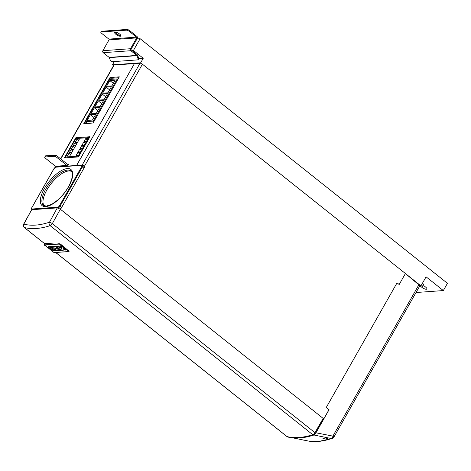 <?xml version="1.0" encoding="UTF-8"?>
<svg xmlns="http://www.w3.org/2000/svg" width="471" height="471" viewBox="0 0 471 471"><rect width="100%" height="100%" fill="white"/><g stroke="black" fill="none" stroke-linecap="round" stroke-linejoin="round"><path stroke-width="0.71" d="M399.173 284.531L397.053 282.847L326.244 407.497L328.988 409.682L323.765 418.878L60.535 209.365L84.968 166.363L84.574 166.051A1.925 0.624 -150.4 0 0 82.195 165.033L76.579 165.433L134.435 63.585L140.052 63.185A1.925 0.624 29.6 0 1 142.43 64.203L405.419 273.533L399.173 284.531L397.053 282.853L326.262 407.462L329.052 409.711L315.923 432.82L313.651 435.11A131.962 54.512 128.5 0 1 299.544 437.977A131.962 54.512 128.5 0 1 289.918 437.5A131.962 54.512 128.5 0 1 287.64 436.964L287.328 436.629M405.413 273.551L418.849 284.802C419.791 285.661 419.932 286.168 419.267 286.309M332.343 438.536A2.473 2.473 0 0 0 333.715 437.412A2.473 0.801 -150.4 0 0 332.891 436.117A2.473 1.301 -79 0 1 331.519 438.572A2.473 1.908 71.7 0 0 332.343 438.536L317.996 441.557L308.552 441.074A122.955 50.791 -51.5 0 0 317.519 441.521A122.955 50.791 -51.5 0 0 331.519 438.572L313.574 434.939L315.788 432.761L332.891 436.117L418.849 284.802M328.034 438.536L324.949 437.953A125.622 51.892 128.5 0 1 322.965 438.536L326.044 439.125A124.085 51.257 -51.5 0 0 328.034 438.536L326.044 439.125L322.965 438.536L324.949 437.953L328.034 438.536M320.851 422.428L315.158 432.36A1.648 0.683 128.5 0 1 314.793 432.884M287.363 436.641L287.587 436.794A131.862 54.471 -51.5 0 0 299.479 437.806A131.862 54.471 -51.5 0 0 313.574 434.939M302.712 439.955L303.548 440.114M53.223 247.157L52.352 246.463L56.096 246.192L61.33 250.36L57.686 250.619L56.814 249.93L59.476 249.736L58.333 248.829L55.866 249.006L54.995 248.311L57.462 248.135L55.984 246.957L53.223 247.157L52.428 246.457M54.071 252.615L68.884 251.502L59.346 244.078L44.663 245.126L54.071 252.615M61.666 247.163L60.088 245.909L61.077 245.838L66.311 250.007L65.328 250.077L63.073 248.282L63.32 250.219L61.948 250.319L61.795 248.576L56.614 246.156L57.904 246.068L61.736 247.929L61.695 247.122L60.164 245.903M49.808 246.645L51.516 246.521L56.75 250.69L54.724 250.831L51.439 249.924L50.998 248.971L48.843 248.029C48.036 247.281 47.965 246.857 48.625 246.757L49.808 246.645M50.927 249.053L48.843 248.029M48.213 246.975L48.625 246.757M68.595 251.067L60.365 244.514M59.346 244.078L44.663 245.126M68.648 250.978L68.896 251.449M59.399 243.984L60.418 244.425M66.258 249.966L65.328 250.077M65.351 250.03L63.073 248.282M63.314 250.178L61.948 250.319M61.972 250.272L61.795 248.576M61.819 248.535L56.72 246.15M61.695 247.122L61.736 247.929M61.283 250.319L57.686 250.619M57.709 250.578L56.885 249.924M58.333 248.829L59.476 249.736M58.357 248.782L55.866 249.006M55.896 248.959L55.072 248.305M55.984 246.957L57.462 248.135M56.008 246.916L53.247 247.11M56.697 250.649L54.748 250.79L51.439 249.924M51.463 249.877L51.021 248.924M48.866 247.981C48.066 247.234 47.995 246.81 48.654 246.716M52.811 248.411L51.427 247.24L49.767 247.387L49.873 247.993L52.811 248.411L51.398 247.287L49.743 247.434L49.873 247.993M54.889 250.066L53.706 249.059L52.281 249.177L52.275 249.736L54.889 250.066L53.682 249.1L52.252 249.218L52.275 249.736M322.929 418.843L323.765 418.878M84.968 166.363L84.174 166.546M84.244 166.416L83.255 165.816M76.643 165.48L67.653 166.069L68.813 164.032L67.3 164.138M56.343 166.928L56.402 166.663A2.473 2.108 85.9 0 0 56.832 166.687L67.747 165.91M55.501 166.257L66.87 165.445L56.879 157.485A2.202 0.712 -150.4 0 0 54.159 156.319L45.086 156.967A2.202 0.712 -150.4 0 0 44.745 157.131A2.202 0.712 -150.4 0 0 45.504 158.297L55.501 166.257A2.473 2.108 85.9 0 0 56.402 166.663M44.745 157.131L45.387 155.995A2.202 0.712 29.6 0 1 45.728 155.836L45.086 156.967M54.159 156.319L54.801 155.189L45.728 155.836M54.801 155.189A2.202 0.712 29.6 0 1 57.521 156.354L56.879 157.485M68.813 164.032A1.101 0.936 85.9 0 1 67.518 164.314L57.521 156.354M78.486 156.92L89.955 136.731L75.849 137.738L64.38 157.926L78.486 156.92M83.773 123.69L93.099 123.025L119.328 76.855L110.002 77.521L83.773 123.69M60.788 158.957L114.141 65.033L134.435 63.585L76.638 165.48M89.455 137.62L89.037 137.65M118.827 77.739L110.985 78.298L110.361 79.399M86.075 122.142L85.257 123.585M114.141 65.033A2.473 0.801 -150.4 0 0 113.752 65.216L60.588 158.798M66.87 165.445A2.473 2.108 85.9 0 0 67.777 165.857M76.773 138.474L75.849 137.738M110.985 78.298L110.002 77.521M71.486 171.45A22.007 9.09 -51.5 0 0 68.701 170.973A22.007 9.09 -51.5 0 0 49.455 185.88A22.007 9.09 -51.5 0 0 44.168 205.768M61.719 207.281L83.938 168.171L82.372 166.922L60.153 206.033L61.719 207.281A2.202 0.907 128.5 0 1 60.064 209M82.248 165.197A2.202 0.907 128.5 0 1 82.59 165.286L84.156 166.534A2.202 0.907 128.5 0 1 83.938 168.171M314.934 432.655L323.177 418.413L60.341 209.206L52.316 223.619L314.934 432.655A2.473 1.024 128.5 0 1 312.762 434.698A132.039 54.542 128.5 0 1 286.974 436.535A2.473 1.024 128.5 0 1 286.81 436.452A2.473 1.024 128.5 0 1 286.692 436.317M29.92 212.969L23.803 224.143A2.455 2.09 85.9 0 0 23.78 224.178L24.775 224.331C31.386 225.921 39.164 225.368 48.113 222.665L49.149 222.606A2.473 1.925 72.2 0 0 50.144 225.662C40.141 228.847 31.545 229.459 24.351 227.505L44.928 243.878M23.774 224.42A2.473 2.22 105.5 0 0 24.351 227.505A2.473 1.024 -51.5 0 1 24.192 227.422L44.904 243.907M49.149 222.606A2.449 0.777 28.7 0 1 49.29 222.606A2.455 2.09 -94.1 0 1 49.426 222.312L57.285 207.894L60.341 209.206M23.803 224.143A2.473 0.818 -151.8 0 0 23.55 224.314L31.657 209.725M57.285 207.894L31.698 209.719L23.78 224.178M53.806 252.574L69.002 251.632L68.79 250.966L59.281 243.695A132.039 54.542 128.5 0 1 55.743 244.078L45.304 243.413L44.345 244.961L45.163 243.43M59.281 243.695L60.559 244.414M68.79 250.966L60.665 244.225M68.901 250.778L69.078 251.496M45.593 243.925L45.304 243.413M59.199 243.831L44.515 244.879L44.727 245.544M49.031 222.612L49.426 222.312A2.473 0.748 29.1 0 1 52.316 223.619A2.473 1.024 -51.5 0 1 50.144 225.662L312.762 434.698M120.311 36.22A3.574 1.154 -150.4 0 0 120.876 35.961A3.574 1.154 -150.4 0 0 119.022 33.612A3.574 1.154 -150.4 0 0 115.218 32.163A3.574 1.154 -150.4 0 0 114.659 32.428A3.574 1.154 -150.4 0 0 116.514 34.777A3.574 1.154 -150.4 0 0 120.311 36.22M120.87 35.478A3.574 1.154 29.6 0 1 120.723 35.496A3.574 1.154 29.6 0 1 117.479 34.401A3.574 1.154 29.6 0 1 115.071 32.187M130.514 48.725A1.431 1.219 85.9 0 0 130.861 50.709L136.784 55.425L109.148 57.397L103.226 52.681A1.431 1.219 -94.1 0 1 102.878 50.697L130.514 48.725L136.661 37.904A0.548 0.471 85.9 0 0 136.525 37.138L129.231 31.339A2.202 0.712 -150.4 0 0 126.511 30.168L101.177 31.981A2.202 0.712 -150.4 0 0 100.835 32.14A2.202 0.712 -150.4 0 0 101.595 33.306L108.883 39.111A0.548 0.471 -94.1 0 1 109.019 39.876L102.878 50.697M126.511 30.168L126.923 29.443A2.202 0.712 29.6 0 1 129.643 30.615L136.937 36.414A1.431 1.219 85.9 0 1 137.285 38.404L131.138 49.219A0.548 0.471 85.9 0 0 131.274 49.985L137.196 54.701A1.431 1.219 85.9 0 1 137.638 55.319L138.456 57.468A2.202 1.089 63.4 0 1 138.291 59.517L137.609 59.864A2.202 1.089 -116.6 0 0 137.773 57.809L136.955 55.666A0.548 0.471 85.9 0 0 136.784 55.425M100.835 32.14L101.247 31.416A2.202 0.712 29.6 0 1 101.589 31.257L101.177 31.981M126.923 29.443L101.589 31.257M109.148 57.397A0.548 0.471 -94.1 0 1 109.319 57.633L110.137 59.782A2.202 1.089 -116.6 0 0 112.057 61.725L137.391 59.917A2.202 1.089 -116.6 0 0 137.609 59.864M420.126 285.95L421.869 287.339A3.574 1.154 -150.4 0 0 426.29 289.229A3.574 1.154 -150.4 0 0 426.85 288.97A3.574 1.154 -150.4 0 0 425.613 287.069L423.753 285.591A7.153 2.314 -150.4 0 0 422.516 283.118M416.028 292.515L443.335 290.566L447.45 283.324L140.123 38.704L136.99 38.928M138.692 58.598L143.237 58.274L133.44 50.474L140.123 38.704M143.237 58.274L140.664 62.802L420.944 285.891L419.696 285.979M443.335 290.566L426.09 276.836L420.944 285.891M133.44 50.474L132.015 50.574M114.3 61.566L112.451 64.815L113.505 65.652M112.451 64.815L140.664 62.802M96.19 113.517L90.862 113.894L94.335 107.782L99.664 107.406L96.19 113.517M90.414 114.683L95.743 114.3L92.475 120.058L87.147 120.435L90.414 114.683L93.935 117.485M100.111 106.617L94.783 106.999L98.256 100.888L103.579 100.506L100.111 106.617M104.026 99.717L107.5 93.605L102.172 93.988L98.704 100.099L104.026 99.717M107.947 92.822L102.619 93.199L106.093 87.088L111.415 86.711L107.947 92.822M109.808 80.547L115.136 80.17L111.862 85.922L106.54 86.299L109.808 80.547L113.328 83.349M85.475 121.665L93.27 121.112L117.25 78.904L109.455 79.464L85.475 121.665L87.671 123.414M93.906 121.612L93.27 121.112M117.25 78.904L117.88 79.411M94.335 107.782L97.856 110.585M98.256 100.888L101.771 103.685M106.093 87.088L109.608 89.89M105.692 96.791L102.172 93.988M71.769 152.498L69.29 152.675L71.044 149.59L73.523 149.413L71.769 152.498M75.69 145.598L73.211 145.774L74.966 142.689L77.438 142.513L75.69 145.598M78.586 155.318L76.108 155.495L77.862 152.41L80.335 152.233L78.586 155.318M82.502 148.424L80.029 148.601L81.783 145.51L84.256 145.333L82.502 148.424M86.423 141.524L83.944 141.7L85.698 138.615L88.177 138.439L86.423 141.524M88.984 137.603L75.913 138.533L65.398 157.037L78.469 156.107L88.984 137.603L89.313 137.868M84.462 144.974L81.989 145.15L83.738 142.059L86.217 141.883L84.462 144.974M80.535 151.886L78.062 152.062L79.823 148.96L82.295 148.783L80.535 151.886M77.644 142.148L75.172 142.324L76.926 139.239L79.399 139.063L77.644 142.148M73.729 149.048L71.251 149.225L73.005 146.14L75.484 145.963L73.729 149.048M69.808 155.948L67.335 156.125L69.09 153.034L71.563 152.857L69.808 155.948M78.798 156.372L78.469 156.107M66.34 157.785L65.398 157.037M85.698 138.615L87.335 139.916M83.738 142.059L85.375 143.367M81.783 145.51L83.414 146.811M79.823 148.96L81.459 150.261M77.862 152.41L79.499 153.711M76.926 139.239L78.563 140.541M74.966 142.689L76.602 143.991M73.005 146.14L74.642 147.441M71.044 149.59L72.681 150.891M69.09 153.034L70.721 154.341M287.587 436.794L308.552 441.074M315.788 432.761L323.671 418.884M142.43 64.203L84.574 166.051M140.052 63.185L82.195 165.033M67.6 170.102A22.007 9.09 -51.5 0 0 47.848 185.745A22.007 9.09 -51.5 0 0 43.609 205.421L46.435 206.121L52.11 204.102L57.462 200.246C62.172 196.095 66.034 191.25 69.043 185.727C72.764 177.944 73.423 173.034 71.021 170.985A22.007 9.09 -51.5 0 0 67.6 170.102M45.734 206.592A23.108 9.544 128.5 0 1 44.439 188.441A23.108 9.544 128.5 0 1 67.329 168.571A23.108 9.544 128.5 0 1 68.625 186.716A23.108 9.544 128.5 0 1 45.734 206.592M58.08 208.011L57.786 207.941M81.595 165.339L55.69 167.187A1.648 0.683 -51.5 0 0 54.053 168.606L31.834 207.711A1.648 0.683 -51.5 0 0 31.928 209.012L57.839 207.163A1.648 0.683 -51.5 0 0 59.476 205.745L81.689 166.634A1.648 0.683 -51.5 0 0 81.595 165.339A0.548 0.471 -94.1 0 1 81.948 165.097L82.59 165.286A2.202 0.907 128.5 0 1 82.372 166.922L81.689 166.634M59.476 205.745L60.153 206.033A2.202 0.907 128.5 0 1 57.974 207.929A0.548 0.471 -94.1 0 1 57.839 207.163M31.987 209.701A0.548 0.471 -94.1 0 1 31.928 209.012M55.69 167.187A0.548 0.471 -94.1 0 1 56.037 166.946L81.948 165.097M55.849 252.568L286.974 436.535M130.861 50.709L103.226 52.681M109.019 39.876L136.661 37.904M129.643 30.615L129.231 31.339M136.525 37.138L108.883 39.111M109.319 57.633L136.955 55.666M137.773 57.809L138.456 57.468M421.869 287.339L423.523 284.431M333.715 437.412L419.661 286.127M287.281 436.617L287.634 436.964M56.155 166.604L55.955 166.958M56.037 166.946L53.965 168.647L31.751 207.752L31.722 209.683M286.81 436.452L55.79 252.574M23.55 224.314A2.473 2.473 0 0 0 24.192 227.422"/></g></svg>
